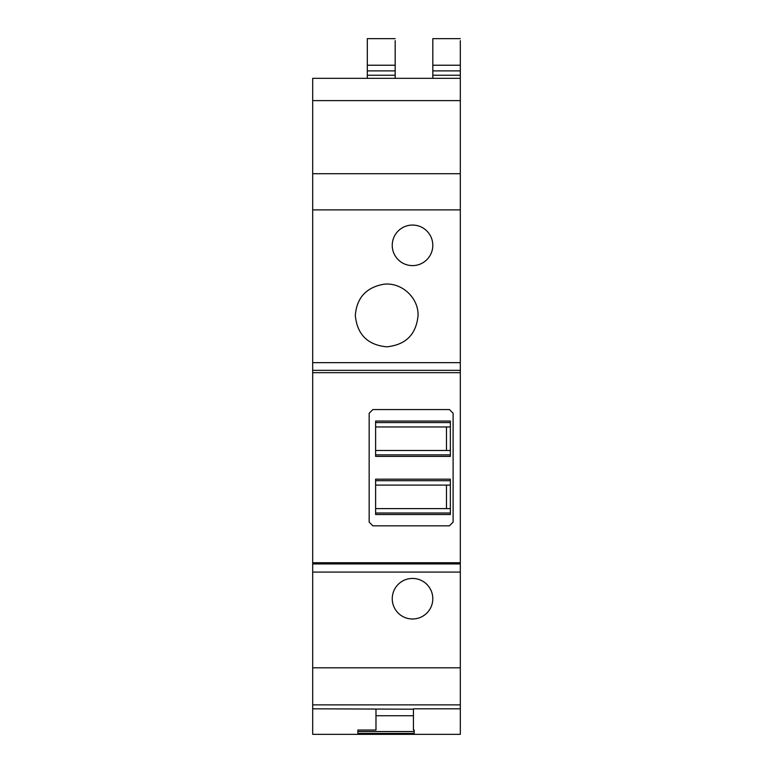 <?xml version="1.0" encoding="UTF-8"?>
<svg xmlns="http://www.w3.org/2000/svg" width="773" height="773" viewBox="0 0 773 773"><rect width="100%" height="100%" fill="white"/><g stroke="black" fill="none" stroke-linecap="round" stroke-linejoin="round"><path stroke-width="1.16" d="M395.177 78.324L395.177 40.66M395.177 38.65L367.31 38.65L367.31 78.324M351.203 734.35L460.312 734.35L460.312 40.66M460.312 38.65L432.822 38.65L432.822 78.324M413.439 709.199L312.688 708.812L312.688 734.35L357.899 734.35L357.899 733.422L414.183 733.422L414.183 734.35L460.312 734.35L414.183 734.35L414.183 730.041L413.439 730.041L413.439 708.812L460.312 708.812M414.183 734.35L357.899 734.35L357.899 730.041L375.978 730.041L375.978 715.73L413.439 715.73M312.688 734.35L357.899 734.35M312.688 691.226L312.688 694.212M446.475 426.957L446.475 450.485M446.475 485.086L446.475 508.615M375.978 709.199L375.978 715.73M312.688 708.812L312.688 562.734L460.312 562.734M312.688 78.324L460.312 78.324L312.688 78.324L312.688 562.734M412.521 619.018C406.936 618.912 402.163 616.941 398.201 613.105C394.298 609.066 392.298 604.273 392.22 598.717C392.317 593.133 394.307 588.34 398.192 584.34C402.202 580.475 406.975 578.504 412.521 578.417C418.106 578.523 422.879 580.494 426.851 584.34C430.745 588.379 432.735 593.171 432.822 598.717C432.725 604.312 430.735 609.105 426.841 613.105C422.841 616.951 418.067 618.922 412.521 619.018M312.688 372.663L460.312 372.663M449.422 525.824L372.847 525.824L369.156 522.133L369.156 413.255L372.847 409.564L449.422 409.564L453.113 413.255L453.113 522.133L449.422 525.824M412.521 265.632C406.936 265.526 402.163 263.554 398.192 259.718C394.288 255.67 392.298 250.877 392.22 245.331C392.317 239.736 394.307 234.944 398.201 230.943C402.202 227.088 406.975 225.127 412.521 225.03C418.106 225.136 422.87 227.107 426.831 230.943C430.745 234.973 432.735 239.775 432.822 245.331C432.725 250.916 430.735 255.708 426.841 259.718C422.841 263.564 418.067 265.545 412.521 265.632M386.684 346.826C367.629 344.961 357.174 334.506 355.309 315.452C356.72 297.75 366.267 287.334 383.959 284.203C401.612 282.135 418.599 297.711 418.058 315.452C416.251 334.448 405.796 344.903 386.684 346.826M375.61 508.615L450.35 508.615M450.35 479.183L450.35 514.518L375.61 514.518L375.61 479.183L450.35 479.183M375.61 485.086L450.35 485.086M375.61 450.485L450.35 450.485M450.35 421.053L450.35 456.389L375.61 456.389L375.61 421.053L450.35 421.053M375.61 426.957L450.35 426.957M375.61 513.001L450.35 513.001M450.35 480.7L375.61 480.7M375.61 454.872L450.35 454.872M450.35 422.58L375.61 422.58M395.177 65.232L367.31 65.232M395.177 70.884L367.31 70.884M395.177 75.232L367.31 75.232M432.822 75.232L460.312 75.232M460.312 70.884L432.822 70.884M460.312 65.232L432.822 65.232M357.899 731.538L414.183 731.538M460.312 704.87L312.688 704.87M460.312 667.804L312.688 667.804M460.312 572.078L312.688 572.078M460.312 563.932L312.688 563.932M312.688 370.335L460.312 370.335M460.312 362.643L312.688 362.643M460.312 209.879L312.688 209.879M460.312 173.703L312.688 173.703M312.688 100.616L460.312 100.616"/></g></svg>
